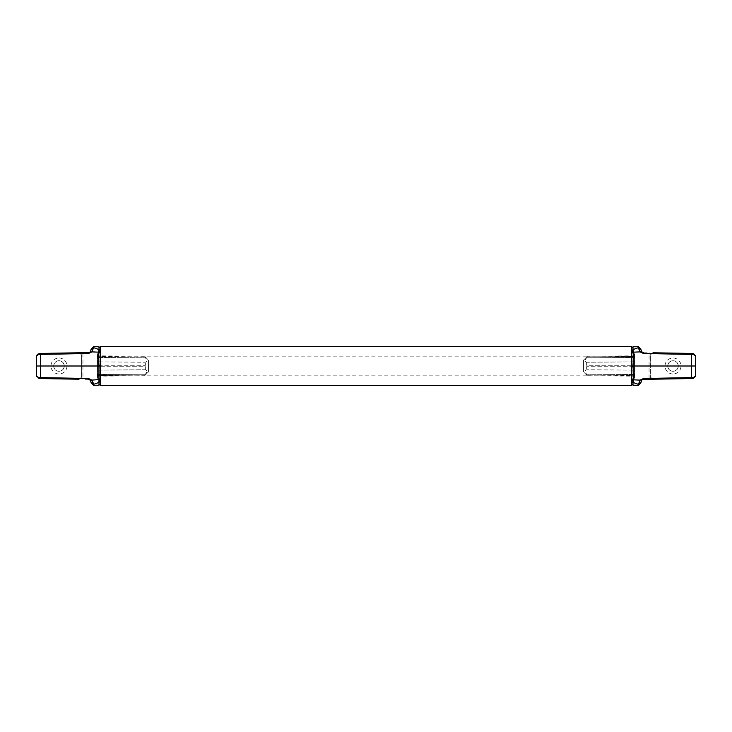 <?xml version="1.0" encoding="UTF-8"?>
<svg xmlns="http://www.w3.org/2000/svg" width="732" height="732" viewBox="0 0 732 732"><rect width="100%" height="100%" fill="white"/><g stroke="black" fill="none" stroke-linecap="round" stroke-linejoin="round"><path stroke-width="0.55" stroke-dasharray="3.66 2.75" d="M81.371 355.295C80.904 353.455 80.053 352.623 78.809 352.778A2.562 2.562 0 0 0 78.772 352.778L39.116 353.474A2.562 2.562 0 0 0 36.6 356.036L36.6 375.964A2.562 2.562 0 0 0 39.116 378.526L78.772 379.222A2.562 2.562 0 0 0 81.371 376.66L81.371 355.34A2.562 2.562 0 0 0 78.818 352.778L80.429 353.364L81.371 355.23L82.936 352.705M78.653 379.213L78.809 379.222C79.971 379.304 80.822 378.471 81.371 376.706M88.654 379.396L82.936 379.295M93.568 384.373C93.522 385.599 93.559 385.627 93.678 384.456C92.049 384.327 91.143 383.495 90.969 381.948M89.734 379.752L90.521 380.503M93.632 384.456L93.678 384.456C94.08 382.571 92.342 380.841 88.471 379.249L88.471 379.249M58.99 358.003A7.997 7.997 0 0 1 66.978 366A7.997 7.997 0 0 1 58.99 373.997A7.997 7.997 0 0 1 50.993 366A7.997 7.997 0 0 1 58.99 358.003M78.699 379.222L80.429 378.636L81.371 376.77L81.371 355.23L80.429 353.364M88.654 352.604L82.945 352.815L82.945 379.185L81.371 376.66L80.429 378.636M100.559 366L100.559 383.614L100.559 366M88.471 352.751L88.471 352.751C92.342 351.159 94.08 349.429 93.678 347.544L93.632 347.544M93.568 347.627C93.522 346.401 93.559 346.373 93.678 347.544C92.049 347.673 91.143 348.505 90.969 350.052M97.365 353.794L97.365 366L97.365 353.794L97.951 353.153L97.951 366L97.951 353.153L99.973 352.98L99.973 379.02L99.973 352.98L100.559 352.339M97.365 378.206L97.365 366L97.365 378.206L97.951 378.847L97.951 366L97.951 378.847L100.559 379.661M144.634 366L97.365 366L97.365 376.157L97.365 366.723L145.339 366.723L145.339 369.761L145.339 366.723L144.643 366L97.365 366L97.365 366.723L145.339 366.723L144.634 366L145.339 365.277L145.339 362.239L145.339 365.277L97.365 365.277L97.365 361.855L97.365 365.277L145.339 365.277L144.643 366M97.365 366L97.365 365.277L97.365 366M97.365 357.49L97.365 361.855L97.365 356.566L97.365 357.49L145.339 357.774L145.339 356.987L145.339 357.774C147.361 360.217 147.361 361.7 145.339 362.239L97.365 361.855L145.339 362.239C147.361 361.7 147.361 360.217 145.339 357.774L97.365 357.49M97.365 355.844L97.365 356.566L97.365 355.844L144.643 356.255L145.339 356.987L97.365 356.566L145.339 356.987L144.643 356.255L148.532 360.181L148.532 371.819L148.532 360.181M97.365 370.145L145.339 369.761C147.361 370.3 147.361 371.783 145.339 374.226C147.361 371.783 147.361 370.3 145.339 369.761L97.365 370.145M97.365 374.51L145.339 374.226L145.339 375.013L145.339 374.226L97.365 374.51M148.532 371.819L144.643 375.745L145.339 375.013L144.643 375.745L97.365 376.157M145.339 375.013L97.365 375.434L145.339 375.013M58.99 360.72A5.28 5.28 0 0 0 53.711 366A5.28 5.28 0 0 1 58.99 360.72A5.28 5.28 0 0 1 64.26 366A5.28 5.28 0 0 0 58.99 360.72M58.99 371.28A5.28 5.28 0 0 1 53.711 366A5.28 5.28 0 0 0 58.99 371.28A5.28 5.28 0 0 0 64.26 366A5.28 5.28 0 0 1 58.99 371.28M58.99 360.775A5.225 5.225 0 0 1 64.215 366A5.225 5.225 0 0 1 58.99 371.225A5.225 5.225 0 0 0 64.215 366A5.225 5.225 0 0 0 58.99 360.775A5.225 5.225 0 0 0 53.756 366A5.225 5.225 0 0 1 58.99 360.775M53.756 366A5.225 5.225 0 0 0 58.99 371.225A5.225 5.225 0 0 1 53.756 366M89.734 352.248L90.192 351.891M631.442 366L631.442 348.386L631.442 366M631.442 346.492L631.442 385.508M100.559 346.492L100.559 385.508M653.347 352.787L653.182 352.778A2.562 2.562 0 0 1 653.228 352.778L692.884 353.474A2.562 2.562 0 0 1 695.4 356.036L695.4 375.964A2.562 2.562 0 0 1 692.884 378.526L653.228 379.222A2.562 2.562 0 0 1 653.182 379.222L651.572 378.636L650.629 376.77L650.629 355.34A2.562 2.562 0 0 1 653.182 352.778L653.191 352.778C652.029 352.696 651.178 353.529 650.629 355.295M678.289 366A5.28 5.28 0 0 1 673.01 371.28A5.28 5.28 0 0 0 678.289 366A5.28 5.28 0 0 0 673.01 360.72A5.28 5.28 0 0 1 678.289 366M653.301 352.778L651.572 353.364L650.629 355.23L650.629 376.77L649.064 379.295M643.346 379.396L649.055 379.185L649.064 352.705M643.529 379.249L643.529 379.249C639.658 380.841 637.92 382.571 638.322 384.456C639.951 384.327 640.857 383.495 641.031 381.948M642.266 379.752L641.808 380.109M638.368 384.456L638.322 384.456C638.441 385.627 638.478 385.599 638.432 384.373M650.629 376.706C651.096 378.545 651.947 379.377 653.191 379.222A2.562 2.562 0 0 1 650.629 376.66L651.572 378.636M673.01 373.997A7.997 7.997 0 0 1 665.022 366A7.997 7.997 0 0 1 673.01 358.003A7.997 7.997 0 0 1 681.007 366A7.997 7.997 0 0 1 673.01 373.997M643.346 352.604L643.529 352.751C639.658 351.159 637.92 349.429 638.322 347.544L638.368 347.544M643.529 352.751L649.055 352.815L650.629 355.34L651.572 353.364M638.432 347.627C638.478 346.401 638.441 346.373 638.322 347.544C639.951 347.673 640.857 348.505 641.031 350.052M634.635 378.206L634.635 366L634.635 378.206L634.049 378.847L634.049 366L634.049 378.847L632.027 379.02L632.027 352.98L632.027 379.02L631.442 379.661M634.635 353.794L634.635 366L634.635 353.794L634.049 353.153L634.049 366L634.049 353.153L631.442 352.339M587.366 366L634.635 366L634.635 355.844L634.635 365.277L586.661 365.277L586.661 362.239L586.661 365.277L587.357 366L634.635 366L634.635 365.277L586.661 365.277L587.366 366L586.661 366.723L586.661 369.761L586.661 366.723L634.635 366.723L634.635 370.145L634.635 366.723L586.661 366.723L587.357 366M634.635 366L634.635 366.723L634.635 366M634.635 374.51L634.635 370.145L634.635 375.434L634.635 374.51L586.661 374.226L586.661 375.013L586.661 374.226C584.639 371.783 584.639 370.3 586.661 369.761L634.635 370.145L586.661 369.761C584.639 370.3 584.639 371.783 586.661 374.226L634.635 374.51M634.635 376.157L634.635 375.434L634.635 376.157L587.357 375.745L586.661 375.013L634.635 375.434L586.661 375.013L587.357 375.745L583.468 371.819L583.468 360.181L583.468 371.819M634.635 361.855L586.661 362.239C584.639 361.7 584.639 360.217 586.661 357.774C584.639 360.217 584.639 361.7 586.661 362.239L634.635 361.855M634.635 357.49L586.661 357.774L586.661 356.987L586.661 357.774L634.635 357.49M583.468 360.181L587.357 356.255L586.661 356.987L587.357 356.255L634.635 355.844M586.661 356.987L634.635 356.566L586.661 356.987M642.266 352.248L641.616 351.68M667.74 366A5.28 5.28 0 0 0 673.01 371.28A5.28 5.28 0 0 1 667.74 366A5.28 5.28 0 0 1 673.01 360.72A5.28 5.28 0 0 0 667.74 366M673.01 371.225A5.225 5.225 0 0 1 667.785 366A5.225 5.225 0 0 1 673.01 360.775A5.225 5.225 0 0 0 667.785 366A5.225 5.225 0 0 0 673.01 371.225A5.225 5.225 0 0 0 678.244 366A5.225 5.225 0 0 1 673.01 371.225M678.244 366A5.225 5.225 0 0 0 673.01 360.775A5.225 5.225 0 0 1 678.244 366M98.994 385.215L98.994 346.785M633.006 346.785L633.006 385.215M78.809 352.778C80.172 352.989 81.023 353.812 81.371 355.258M81.371 376.742C81.234 378.041 80.383 378.865 78.809 379.222M631.442 375.836L100.559 375.836M631.442 356.164L100.559 356.164M653.191 379.222C651.828 379.011 650.977 378.188 650.629 376.742M650.629 355.258C650.766 353.959 651.617 353.135 653.191 352.778"/><path stroke-width="1.1" d="M78.772 352.778L88.453 352.614L91.976 351.891L98.527 352.165L100.559 353.574M88.471 353.483L88.453 352.614L39.116 353.474L36.6 356.036C36.673 355.102 37.945 354.562 40.406 354.425L88.471 353.483L91.976 351.891L93.568 347.627C93.522 346.401 93.559 346.373 93.678 347.544M40.379 378.545L40.406 366L36.6 366L36.6 375.964L39.116 378.526L78.772 379.222M90.969 381.93L90.201 380.128L91.976 380.109L93.568 384.373L90.969 382.003M36.6 375.964C36.673 376.898 37.945 377.438 40.406 377.575L88.471 378.517L88.453 379.386L90.201 380.128M40.379 353.455L40.406 366L98.948 366L98.527 352.165L98.994 349.557L93.568 347.627L90.969 350.052L90.192 351.891M100.559 366L98.966 366L98.948 379.56L100.559 378.426M100.559 381.079L98.994 382.443L98.966 379.56L91.976 380.109L88.471 378.517M36.6 366L36.6 356.036M98.847 352.22L99.9 351.351L100.092 352.769M90.969 382.754L93.522 385.307L98.994 385.215L98.994 382.443L93.568 384.373C93.522 385.599 93.559 385.627 93.678 384.456M98.756 381.244L99.9 380.649L98.847 379.78M100.559 379.853L99.9 380.649L100.092 379.231M99.9 380.649L100.101 382.04M98.756 350.756L99.9 351.351L100.101 349.96L98.994 349.557L98.994 346.785L93.522 346.693L90.969 349.246M100.559 350.921L100.101 349.96M99.9 351.351L100.559 352.147M631.442 385.508L100.559 385.508L100.559 346.492L631.442 346.492L631.442 385.508M695.4 366L695.4 375.964L692.884 378.526L691.621 378.545L691.594 366L695.4 366L695.4 356.036L692.884 353.474L653.228 352.778M653.228 379.222L643.547 379.386L640.024 380.109L633.473 379.835L631.442 378.426M691.621 378.545L643.547 379.386L643.529 378.517L640.024 380.109L638.432 384.373L641.031 381.948L641.808 380.109M695.4 375.964C695.327 376.898 694.055 377.438 691.594 377.575L643.529 378.517M691.621 353.455L691.594 366L633.052 366L633.473 379.835L633.006 382.443L638.432 384.373C638.478 385.599 638.441 385.627 638.322 384.456M695.4 356.036C695.327 355.102 694.055 354.562 691.594 354.425L643.529 353.483L640.024 351.891L633.473 352.165L631.442 353.574M631.442 366L633.034 366L633.473 352.165L633.006 349.557L638.432 347.627L641.031 350.052L641.799 351.872L640.024 351.891L638.432 347.627C638.478 346.401 638.441 346.373 638.322 347.544M633.153 379.78L632.1 380.649L631.908 379.231M633.244 350.756L632.1 351.351L633.153 352.22M631.442 352.147L632.1 351.351L631.908 352.769M631.442 350.921L633.006 349.557L633.006 346.785L638.478 346.693L641.031 349.246M632.1 351.351L631.899 349.96M633.244 381.244L632.1 380.649L631.899 382.04L633.006 382.443L633.006 385.215L638.478 385.307L641.031 382.754M631.442 381.079L631.899 382.04M632.1 380.649L631.442 379.853M643.529 353.483L643.547 352.614L641.799 351.872M98.994 385.215L100.559 383.614M98.994 346.785L100.559 348.386M633.006 346.785L631.442 348.386M633.006 385.215L631.442 383.614"/></g></svg>
